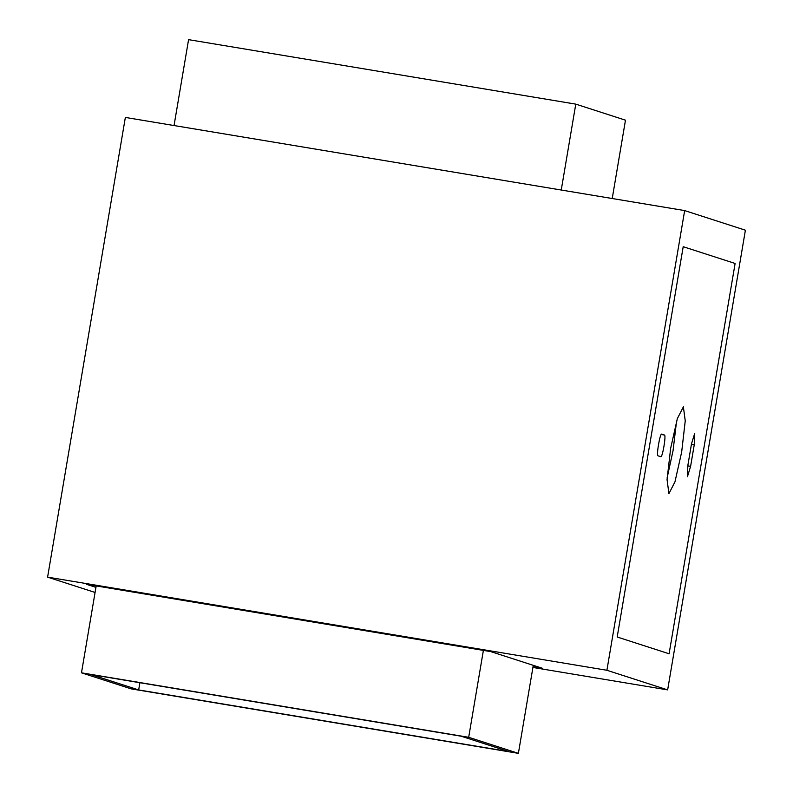 <?xml version="1.0" encoding="UTF-8"?>
<svg xmlns="http://www.w3.org/2000/svg" width="793" height="793" viewBox="0 0 793 793"><rect width="100%" height="100%" fill="white"/><g stroke="black" fill="none" stroke-linecap="round" stroke-linejoin="round"><path stroke-width="1.19" d="M606.903 670.273L684.656 210.581L745.4 230.198L667.647 689.89L606.903 670.273L47.6 577.135L95.071 592.46M532.916 667.458L667.647 689.89M683.199 246.702L735.111 263.464L669.094 653.769L617.192 637.007L683.199 246.702L617.192 637.007L669.094 653.769L735.111 263.464L683.199 246.702M684.656 210.581L125.353 117.433L47.6 577.135M95.933 587.355L86.437 584.292L490.857 651.638L542.759 668.4L533.025 666.784M676.548 421.301L673.069 450.583L667.151 477.733M658.021 455.816C656.148 455.836 660.014 432.968 661.689 434.138L664.455 435.03C666.338 435.01 662.462 457.878 660.787 456.709L658.021 455.816M694.271 444.655L690.604 466.343L687.422 476.742L687.848 465.451L691.516 443.763L694.727 433.365L694.271 444.655L691.437 444.189M670.63 448.451L677.331 418.645L683.378 406.839L685.241 420.835L681.673 452.02L674.972 481.837L668.925 493.633L667.062 479.646L670.63 448.451M138.676 689.94L508.67 751.556L461.189 736.221L91.185 674.605L138.676 689.94L139.895 682.723M131.182 688.869L81.481 672.821L468.683 737.302L518.384 753.35L131.182 688.869M96.181 585.918L81.481 672.821M483.383 650.399L468.683 737.302M533.273 665.337L518.384 753.35M174.044 125.542L188.575 39.65L575.777 104.131L625.479 120.179L612.226 198.518M561.246 190.033L575.777 104.131M661.203 434.485L664.455 435.03M687.779 465.868L690.604 466.343"/></g></svg>
